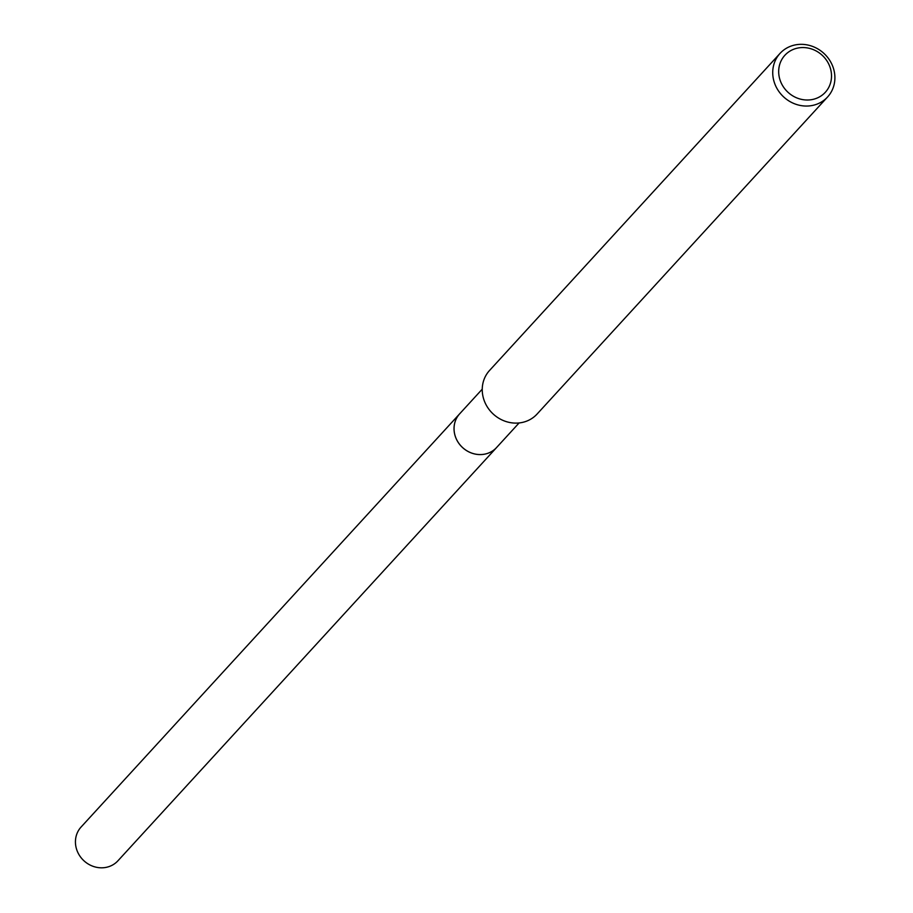 <?xml version="1.0" encoding="UTF-8"?>
<svg xmlns="http://www.w3.org/2000/svg" width="913" height="913" viewBox="0 0 913 913"><rect width="100%" height="100%" fill="white"/><g stroke="black" fill="none" stroke-linecap="round" stroke-linejoin="round"><path stroke-width="1.37" d="M497.117 446.936A25.005 22.985 -137.5 0 1 496.569 447.553A24.993 22.973 -137.5 0 1 473.128 453.544A24.993 22.973 -137.5 0 1 454.994 435.341A24.993 22.973 -137.5 0 1 459.707 413.772A25.005 22.985 -137.5 0 1 460.266 413.167M496.957 447.108A25.005 22.973 -137.5 0 1 473.425 453.647A25.005 22.973 -137.5 0 1 454.982 435.341A25.005 22.973 -137.5 0 1 460.106 413.349M833.683 69.148A32.252 29.638 -137.5 0 1 827.589 96.972A32.252 29.638 -137.5 0 1 797.346 104.733A32.252 29.638 -137.5 0 1 773.95 81.234A32.252 29.638 -137.5 0 1 780.033 53.399A32.252 29.638 -137.5 0 1 810.276 45.65A32.252 29.638 -137.5 0 1 833.683 69.148M827.589 96.972L537.095 414.034A32.252 29.638 -137.5 0 1 506.852 421.795A32.252 29.638 -137.5 0 1 483.456 398.296A32.252 29.638 -137.5 0 1 489.539 370.473L780.033 53.399M830.488 68.646A27.413 25.199 -137.5 0 1 812.422 99.506A27.413 25.199 -137.5 0 1 779.713 78.917A27.413 25.199 -137.5 0 1 797.768 48.058A27.413 25.199 -137.5 0 1 830.488 68.646M459.696 413.76A25.005 22.985 -137.5 0 0 457.915 441.96A25.005 22.985 -137.5 0 0 484.814 454.126A25.005 22.985 -137.5 0 0 496.569 447.553L117.948 860.776A24.993 22.973 -137.5 0 1 106.205 867.35A24.993 22.973 -137.5 0 1 79.317 855.196A24.993 22.973 -137.5 0 1 81.097 827.018L482.235 389.178M496.569 447.541L519.098 422.947"/></g></svg>

